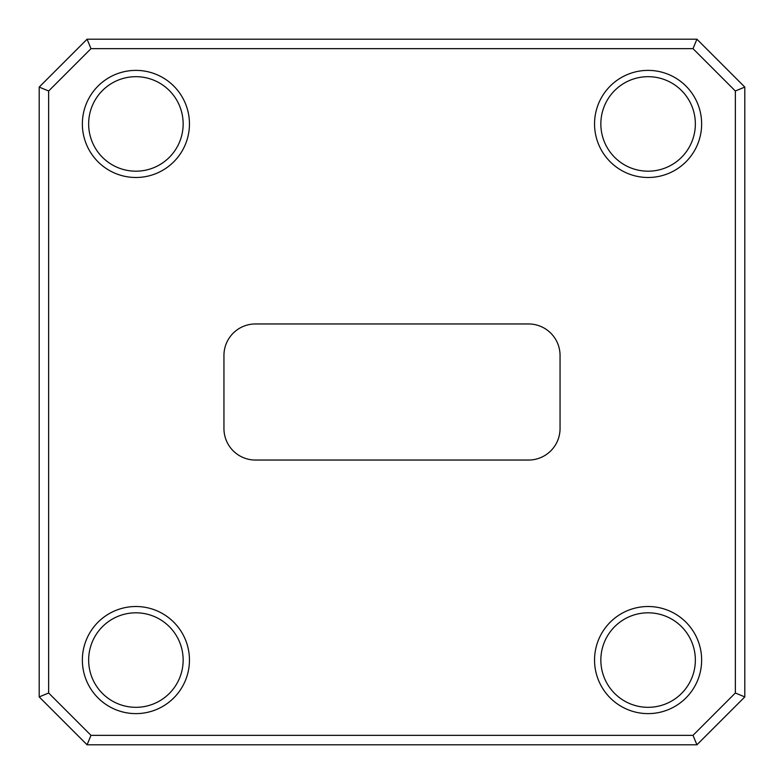 <?xml version="1.0" encoding="UTF-8"?>
<svg xmlns="http://www.w3.org/2000/svg" width="784" height="784" viewBox="0 0 784 784"><rect width="100%" height="100%" fill="white"/><g stroke="black" fill="none" stroke-linecap="round" stroke-linejoin="round"><path stroke-width="1.18" d="M135.906 612.814A47.246 47.246 0 0 0 88.651 660.069A47.246 47.246 0 0 0 135.906 707.315A47.246 47.246 0 0 0 183.152 660.069A47.246 47.246 0 0 0 135.906 612.814M135.906 713.616A53.547 53.547 0 0 1 82.359 660.069A53.547 53.547 0 0 1 135.906 606.512A53.547 53.547 0 0 1 189.454 660.069A53.547 53.547 0 0 1 135.906 713.616M135.906 76.685A47.246 47.246 0 0 0 88.651 123.931A47.246 47.246 0 0 0 135.906 171.186A47.246 47.246 0 0 0 183.152 123.931A47.246 47.246 0 0 0 135.906 76.685M135.906 177.488A53.547 53.547 0 0 1 82.359 123.931A53.547 53.547 0 0 1 135.906 70.384A53.547 53.547 0 0 1 189.454 123.931A53.547 53.547 0 0 1 135.906 177.488M648.094 76.685A47.246 47.246 0 0 0 600.848 123.931A47.246 47.246 0 0 0 648.094 171.186A47.246 47.246 0 0 0 695.349 123.931A47.246 47.246 0 0 0 648.094 76.685M648.094 177.488A53.547 53.547 0 0 1 594.546 123.931A53.547 53.547 0 0 1 648.094 70.384A53.547 53.547 0 0 1 701.641 123.931A53.547 53.547 0 0 1 648.094 177.488M648.094 612.814A47.246 47.246 0 0 0 600.848 660.069A47.246 47.246 0 0 0 648.094 707.315A47.246 47.246 0 0 0 695.349 660.069A47.246 47.246 0 0 0 648.094 612.814M648.094 713.616A53.547 53.547 0 0 1 594.546 660.069A53.547 53.547 0 0 1 648.094 606.512A53.547 53.547 0 0 1 701.641 660.069A53.547 53.547 0 0 1 648.094 713.616M528.553 460.041L255.447 460.041A31.497 31.497 0 0 1 223.95 428.544L223.95 355.456A31.497 31.497 0 0 1 255.447 323.959L528.553 323.959A31.497 31.497 0 0 1 560.05 355.456L560.05 428.544A31.497 31.497 0 0 1 528.553 460.041M90.993 735.353L693.007 735.353L735.353 693.007L735.353 90.993L693.007 48.647L90.993 48.647L48.647 90.993L48.647 693.007L90.993 735.353L87.083 744.8L696.917 744.8L744.8 696.917L735.353 693.007M693.007 735.353L696.917 744.8M48.647 693.007L39.2 696.917L87.083 744.8M48.647 90.993L39.2 87.083L39.2 696.917M90.993 48.647L87.083 39.2L39.2 87.083M693.007 48.647L696.917 39.2L87.083 39.2M735.353 90.993L744.8 87.083L696.917 39.2M744.8 696.917L744.8 87.083"/></g></svg>

